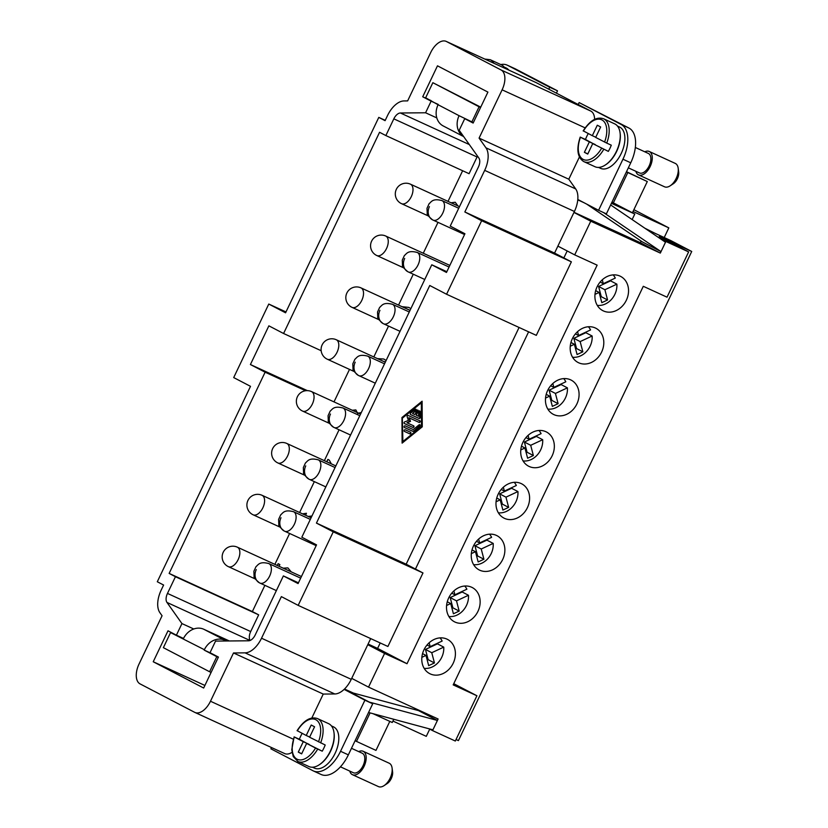 <?xml version="1.0" encoding="UTF-8"?>
<svg xmlns="http://www.w3.org/2000/svg" width="828" height="828" viewBox="0 0 828 828"><rect width="100%" height="100%" fill="white"/><g stroke="black" fill="none" stroke-linecap="round" stroke-linejoin="round"><path stroke-width="1.24" d="M285.577 312.808L378.789 117.39L385.092 120.671L387.525 115.568A21.445 11.83 114.6 0 1 403.981 100.933L407.635 100.902L430.663 52.619A17.15 9.47 114.6 0 1 446.22 41.4A17.15 9.47 114.6 0 1 446.458 41.514L501.085 69.976A17.15 9.47 114.6 0 1 502.11 89.828L479.081 138.11L485.953 147.819A21.445 11.83 114.6 0 1 484.68 170.361L464.839 211.968L481.648 220.724L446.571 294.25L429.763 285.494L316.441 523.089L333.249 531.845L298.173 605.371L281.365 596.615L261.524 638.222A21.445 11.83 114.6 0 1 245.067 652.857L233.506 652.961L210.478 701.244A17.15 9.47 114.6 0 1 194.932 712.453A17.15 9.47 114.6 0 1 194.694 712.339L140.056 683.887A17.15 9.47 114.6 0 1 139.042 664.025L162.071 615.753L159.897 612.679A21.445 11.83 114.6 0 1 161.17 590.136L163.602 585.034L157.299 581.753L250.511 386.334L233.703 377.578L268.769 304.052L285.577 312.808M385.248 120.35L378.789 117.39M301.827 537.217L316.534 544.876L298.08 583.574L283.373 575.915L255.221 634.941A8.58 4.73 114.6 0 1 248.638 640.789L215.559 641.089L210.022 652.692L218.426 657.07L203.667 688.027L153.232 661.758L168.001 630.801L176.405 635.179L181.943 623.577L166.966 602.432A8.58 4.73 114.6 0 1 167.473 593.417L175.443 576.712L169.14 573.421L265.115 372.196L250.408 364.537L268.872 325.839L283.58 333.498L379.555 132.283L385.858 135.564L393.828 118.849A8.58 4.73 114.6 0 1 400.41 112.991L425.582 112.774L431.119 101.161L422.715 96.783L437.484 65.826L487.909 92.094L473.14 123.051L464.736 118.673L459.198 130.286L478.884 158.055A8.58 4.73 114.6 0 1 478.377 167.07L450.225 226.096L464.932 233.755L446.478 272.453L431.771 264.794L301.827 537.217M316.441 523.089L406.165 564.199L519.084 327.464M422.27 426.813L402.118 443.125L401.963 417.509L422.114 401.207L422.27 426.813L421.7 401.539M402.118 442.576L421.856 426.596M402.325 417.654L402.884 441.51L421.493 426.461L421.349 402.812L402.325 417.654L402.884 441.51M421.349 402.812L402.739 417.871M385.858 135.564L469.083 173.694L477.063 156.978A8.58 4.73 114.6 0 1 477.508 156.109M373.811 356.951L388.539 326.066M398.547 305.097L413.275 274.213M423.274 253.244L438.002 222.359M448.01 201.39L462.635 170.734M334.005 401.901L349.509 369.402M250.118 640.468A8.58 4.73 114.6 0 1 250.698 631.557L258.667 614.842L252.364 611.561L264.877 585.344M274.875 564.365L289.603 533.491M299.612 512.511L314.34 481.637M324.348 460.658L339.076 429.784M287.575 570.181L286.612 569.747M277.287 565.462L278.136 563.682L279.864 564.582L279.057 566.28M283.217 568.184L287.854 567.873L291.239 571.858M302.551 513.857L306.443 513.277L305.718 515.171L305.149 515.047M308.213 516.455L311.949 515.999L308.285 516.486M326.749 461.755L327.878 459.395L329.275 460.13L331.335 463.856M352.293 410.274L355.843 409.922L357.831 413.689M358.565 413.151L361.308 412.52M384.089 361.422L385.33 362.146L384.233 361.722M377.402 358.596L383.809 359.021L386.127 360.49M402.015 306.681L408.825 307.416L410.854 308.637M454.81 204.495L453.64 203.967M451.063 202.788L455.203 202.239L457.987 205.955M287.885 567.894L283.29 568.215M278.198 563.713L277.349 565.493M287.119 569.912L287.637 570.213M306.443 513.288L302.613 513.888M327.94 459.426L326.812 461.786M361.298 412.551L358.638 413.182M355.874 409.943L352.355 410.305M383.84 359.031L377.464 358.627M381.749 360.584L379.959 359.766M381.687 360.553L380.973 360.056M408.856 307.436L402.077 306.712M409.249 310.003L406.455 308.72M409.187 309.972L407.831 309.248M455.234 202.26L451.125 202.819M454.324 204.133L454.872 204.526M283.373 575.915L298.442 582.819M307.364 390.63L250.408 364.537M283.58 333.498L321.161 350.72M305.573 390.733L265.115 372.196M431.771 264.794L446.841 271.698M285.991 311.939L268.769 304.052M298.173 605.371L387.908 646.482L422.973 572.955L333.249 531.845M422.973 572.955L406.165 564.199M464.839 211.968L554.563 253.078L571.372 261.834L481.648 220.724M571.372 261.834L536.306 335.361L446.571 294.25M554.563 253.078L574.415 211.471A21.445 11.83 -65.4 0 0 577.799 199.476A21.445 11.83 114.6 0 0 575.688 188.929L485.953 147.819M271.501 747.539L270.891 748.822L312.912 770.713A30.015 16.57 -65.4 0 0 313.326 770.92A30.015 16.57 -65.4 0 0 340.546 751.286L364.91 700.209L344.127 689.382A21.445 11.83 -65.4 0 0 351.248 679.333L351.714 678.36L368.532 687.116L438.105 718.994L432.568 730.606L429.101 728.795M370.685 638.595L351.714 678.36M416.826 410.564A0.89 0.745 -62.5 0 1 418.171 411.185L416.256 415.221L418.616 416.308L418.595 411.868A0.89 0.745 -62.5 0 1 420.148 411.599L420.189 417.509A0.89 0.745 -62.5 0 1 419.02 418.45L410.595 414.59A0.89 0.745 -62.5 0 1 410.584 413.11L415.232 409.353A0.89 0.745 -62.5 0 1 416.018 410.688L412.53 413.514L414.9 414.6L416.826 410.564M404.457 431.429A0.89 0.745 -62.5 0 1 405.234 429.815L410.543 432.247A0.89 0.745 -62.5 0 1 409.767 433.862L404.406 431.398M413.648 431.222A0.89 0.745 -62.5 0 1 412.872 431.357L404.437 427.486A0.89 0.745 -62.5 0 1 405.202 425.871L413.244 429.556L419.061 424.857A0.89 0.745 -62.5 0 1 419.848 426.203L413.648 431.222L419.434 425.985A0.89 0.745 117.5 0 0 419.641 424.671M406.993 422.766L413.617 425.799A0.89 0.745 -62.5 0 1 412.851 427.414L404.416 423.553A0.89 0.745 -62.5 0 1 404.644 421.928L408.421 420.469L407.138 416.701A0.89 0.745 -62.5 0 1 408.256 415.49L419.817 420.779A0.89 0.745 -62.5 0 1 419.051 422.394L409.301 417.933L410.491 421.421L406.993 422.766L410.067 421.204L408.887 417.716L418.626 422.176A0.89 0.745 117.5 0 0 419.537 420.655M416.256 415.221L417.757 410.967A0.89 0.745 117.5 0 0 417.685 410.015M412.53 413.514L415.604 410.471A0.89 0.745 117.5 0 0 415.811 409.156M410.45 414.497L418.606 418.233A0.89 0.745 117.5 0 0 419.765 417.291L419.734 411.381A0.89 0.745 117.5 0 0 419.548 410.874M404.312 431.336L409.353 433.644A0.89 0.745 117.5 0 0 410.264 432.123M404.292 427.393L412.447 431.129A0.89 0.745 117.5 0 0 413.234 430.995M404.271 423.46L412.427 427.196A0.89 0.745 117.5 0 0 413.338 425.675M252.364 611.561L169.14 573.421M258.667 614.842L175.443 576.712M193.773 628.99L181.943 623.577M438.229 104.421L431.119 101.161M431.077 100.612L422.715 96.783M594.618 119.346A17.15 9.47 114.6 0 0 590.819 111.087L548.788 89.196L549.72 87.261L507.688 65.371A30.015 16.57 -65.4 0 0 507.274 65.174A30.015 16.57 -65.4 0 0 500.795 64.553M473.347 122.616L464.736 118.673M204.899 685.439L153.232 661.758M183.516 638.44L176.405 635.179M436.791 117.907L425.582 112.774M535.706 82.407A17.15 9.47 114.6 0 1 535.944 82.51A17.15 9.47 114.6 0 1 536.182 82.634L548.788 89.196M579.424 156.968L568.805 179.221L479.081 138.11M568.805 179.221L575.688 188.929M344.127 689.382A21.445 11.83 114.6 0 1 334.791 693.967L323.241 694.071L233.506 652.961M323.241 694.071L311.814 718.031M292.015 752.362A17.15 9.47 114.6 0 1 284.656 753.573A17.15 9.47 114.6 0 1 284.418 753.459M504.045 66.996L506.084 67.927A22.729 12.544 114.6 0 1 508.785 70.069M578.213 104.514L579.134 102.579L621.155 124.469A30.015 16.57 114.6 0 1 622.946 159.224L598.582 210.302L577.799 199.476M617.512 126.094L619.551 127.026A22.729 12.544 114.6 0 1 621.217 153.49A22.729 12.544 114.6 0 1 600.61 168.353L598.572 167.422M620.12 133.204A22.729 12.544 114.6 0 1 616.663 151.41A22.729 12.544 114.6 0 1 605.672 164.751M367.777 644.691L384.585 653.447L368.532 687.116M574.021 212.289L640.365 242.687L660.33 253.078L590.757 221.2L574.694 254.869L557.886 246.113M590.757 221.2L573.949 212.444M331.417 725.897L333.456 726.829A22.729 12.544 114.6 0 1 335.123 753.294A22.729 12.544 114.6 0 1 314.526 768.156L312.487 767.225M319.577 764.554A22.729 12.544 -65.4 0 0 330.569 751.213A22.729 12.544 -65.4 0 0 334.036 733.008M297.583 761.325A23.588 13.02 -65.4 0 0 297.904 761.491L308.958 766.552A23.588 13.02 -65.4 0 0 330.341 751.131A23.588 13.02 -65.4 0 0 328.612 723.662L317.559 718.6C310.635 716.261 303.804 720.298 297.076 730.7M309.041 744.527L299.374 739.269A23.588 13.02 114.6 0 1 300.73 736.113A23.588 13.02 114.6 0 1 302.168 733.36M297.78 730.989L306.225 735.481L311.214 725.028L314.578 726.777L309.589 737.23L325.197 744.993A23.588 13.02 114.6 0 1 323.841 748.15A23.588 13.02 114.6 0 1 322.237 751.182L306.639 743.42L301.651 753.873L298.287 752.114L301.734 753.697M306.225 735.481L309.672 737.055M298.287 752.114L303.276 741.671L309.123 744.351M303.276 741.671L294.375 737.034L299.374 739.269M322.237 751.182L315.54 748.057A21.87 12.068 -65.4 0 1 297.024 759.183A21.87 12.068 -65.4 0 1 294.375 737.034L294.82 737.189M315.54 748.057L306.639 743.42M429.732 729.126L426.285 736.351L392.938 721.074M393.786 719.284L392.255 722.502L373.045 713.695M226.51 640.986L203.75 629.239A17.15 14.304 117.5 0 0 192.386 629.559A17.15 14.304 117.5 0 0 183.361 638.761L170.568 632.582L163.375 647.672L209.598 671.756L216.791 656.666L204.185 650.094L211.243 653.323M170.568 632.582L204.371 649.711A17.15 14.304 -62.5 0 1 213.407 640.51A17.15 14.304 -62.5 0 1 224.761 640.189M389.812 721.374L375.974 750.396L355.077 740.739M370.085 712.898L356.464 741.453M369.391 702.123L350.482 692.28L418.492 710.6L437.401 720.453L369.391 702.123L372.714 703.779L348.35 754.857A30.015 16.57 114.6 0 1 321.129 774.49L313.326 770.92M351.734 692.612L347.915 690.862L350.782 692.363M340.432 766.821L353.339 772.731A10.723 5.92 -65.4 0 0 363.057 765.724A10.723 5.92 -65.4 0 0 362.26 753.242L351.476 748.295M349.768 771.096A12.865 7.1 -65.4 0 0 352.449 774.687A12.865 7.1 -65.4 0 0 364.103 766.273A12.865 7.1 -65.4 0 0 363.161 751.286A12.865 7.1 -65.4 0 0 358.7 751.607M352.438 774.687L378.448 786.6A12.865 7.1 -65.4 0 0 384.068 785.627A12.865 7.1 -65.4 0 0 390.112 778.185A12.865 7.1 -65.4 0 0 392.099 768.094A12.865 7.1 -65.4 0 0 389.17 763.209L363.161 751.286M384.068 785.627L387.235 783.547A8.58 4.73 -65.4 0 0 391.261 778.579A8.58 4.73 -65.4 0 0 392.586 771.851L392.099 768.094M368.553 712.484L432.93 729.83L437.401 720.453M203.75 629.239L229.325 640.965M216.791 656.666L218.292 657.349M209.598 671.756L211.099 672.439M364.91 700.209L372.714 703.779M504.925 68.3A23.588 13.02 -65.4 0 0 501.24 64.76L490.186 59.699L484.773 59.067M583.864 131.186L592.32 135.678L597.298 125.225L600.662 126.974L595.684 137.427L606.738 143.099A23.588 13.02 114.6 0 0 603.974 118.963A23.588 13.02 114.6 0 0 603.653 118.797L614.707 123.869A23.588 13.02 114.6 0 1 616.436 151.327A23.588 13.02 114.6 0 1 595.053 166.749L583.999 161.688A23.588 13.02 114.6 0 1 583.678 161.522M592.724 143.617L608.332 151.379L592.724 143.617L587.745 154.07L584.382 152.311L589.37 141.867L580.469 137.231L585.468 139.466A23.588 13.02 114.6 0 1 586.824 136.309A23.588 13.02 114.6 0 1 588.253 133.556M606.738 143.099L611.281 145.19A23.588 13.02 114.6 0 1 609.936 148.347A23.588 13.02 114.6 0 1 608.332 151.379M592.32 135.678L595.767 137.251M585.468 139.466L595.135 144.724M584.382 152.311L587.828 153.894M589.37 141.867L595.218 144.548M601.635 148.253A21.87 12.068 114.6 0 1 583.109 159.38A21.87 12.068 114.6 0 1 580.469 137.231L580.914 137.386M644.857 228.217L656.397 233.982M598.582 210.302L606.386 213.872L630.75 162.795A30.015 16.57 -65.4 0 0 628.959 128.05L579.134 102.579M626.496 171.707L647.299 181.549L626.403 171.893M632.406 212.775L647.299 181.549M613.362 202.86L627.79 172.607M664.201 237.564L668.817 227.876L633.027 211.471M556.406 93.16L557.523 90.832L515.492 68.952A30.015 16.57 -65.4 0 0 515.078 68.745L507.274 65.174M610.64 204.951L665.495 242.242L661.023 251.619L603.664 212.63M586.752 204.143L642.114 241.766L661.023 251.619M635.335 147.467L648.355 153.439A10.723 5.92 114.6 0 1 649.142 165.921A10.723 5.92 114.6 0 1 639.423 172.928L628.338 167.846M644.784 151.803A12.865 7.1 114.6 0 1 649.255 151.483A12.865 7.1 114.6 0 1 650.197 166.469A12.865 7.1 114.6 0 1 638.533 174.884A12.865 7.1 114.6 0 1 635.863 171.292M649.255 151.483L675.265 163.406A12.865 7.1 114.6 0 1 678.194 168.291A12.865 7.1 114.6 0 1 676.207 178.382A12.865 7.1 114.6 0 1 670.152 185.824A12.865 7.1 114.6 0 1 664.542 186.797L638.533 174.884M678.194 168.291L678.681 172.048A8.58 4.73 114.6 0 1 677.356 178.776A8.58 4.73 114.6 0 1 673.319 183.744L670.152 185.824M463.67 136.589A17.15 14.304 -62.5 0 1 457.677 128.381A17.15 14.304 -62.5 0 1 459.085 115.692L438.074 104.742A17.15 14.304 117.5 0 0 436.666 117.431A17.15 14.304 117.5 0 0 443.156 125.918L463.69 136.61M438.074 104.742L425.654 97.787L432.847 82.697L479.081 106.781L471.877 121.871L459.085 115.692M480.726 107.154L432.847 82.697M471.877 121.871L473.378 122.554M479.081 106.781L480.582 107.464M611.975 202.136L634.786 214.017L611.416 203.315M632.137 219.565L634.786 214.017M633.875 209.681L668.817 227.876M549.72 87.261L557.523 90.832M417.654 709.627L417.333 710.289M353.328 693.046L344.51 689.01M641.12 241.103L640.365 242.687M577.768 199.848L584.04 202.725M659.44 238.122L665.867 241.476L660.33 253.078M665.867 241.476L688.627 251.898L667.026 297.18L643.294 286.302L453.185 684.88L476.918 695.758L455.317 741.029L432.568 730.606M384.585 653.447L407.014 663.725L597.133 265.146L574.694 254.869M455.017 622.066A19.303 16.084 -62.5 0 1 454.406 621.766A19.303 16.084 -62.5 0 1 448.869 597.578A19.303 16.084 -62.5 0 1 471.629 587.238A19.303 16.084 -62.5 0 1 472.239 587.528A19.303 16.084 -62.5 0 1 477.777 611.716A19.303 16.084 -62.5 0 1 455.017 622.066M504.48 518.359A19.303 16.084 -62.5 0 1 503.879 518.059A19.303 16.084 -62.5 0 1 498.342 493.871A19.303 16.084 -62.5 0 1 521.091 483.531A19.303 16.084 -62.5 0 1 521.702 483.821A19.303 16.084 -62.5 0 1 527.239 508.009A19.303 16.084 -62.5 0 1 504.48 518.359M553.953 414.642A19.303 16.084 -62.5 0 1 553.342 414.352A19.303 16.084 -62.5 0 1 547.805 390.164A19.303 16.084 -62.5 0 1 570.564 379.814A19.303 16.084 -62.5 0 1 571.175 380.114A19.303 16.084 -62.5 0 1 576.712 404.302A19.303 16.084 -62.5 0 1 553.953 414.642M603.415 310.935A19.303 16.084 -62.5 0 1 602.805 310.645A19.303 16.084 -62.5 0 1 597.267 286.457A19.303 16.084 -62.5 0 1 620.027 276.107A19.303 16.084 -62.5 0 1 620.638 276.407A19.303 16.084 -62.5 0 1 626.175 300.595A19.303 16.084 -62.5 0 1 603.415 310.935M578.679 362.788A19.303 16.084 -62.5 0 1 578.079 362.498A19.303 16.084 -62.5 0 1 572.541 338.31A19.303 16.084 -62.5 0 1 595.291 327.96A19.303 16.084 -62.5 0 1 595.901 328.261A19.303 16.084 -62.5 0 1 601.438 352.449A19.303 16.084 -62.5 0 1 578.679 362.788M529.216 466.495A19.303 16.084 -62.5 0 1 528.606 466.205A19.303 16.084 -62.5 0 1 523.068 442.017A19.303 16.084 -62.5 0 1 545.828 431.678A19.303 16.084 -62.5 0 1 546.439 431.968A19.303 16.084 -62.5 0 1 551.976 456.156A19.303 16.084 -62.5 0 1 529.216 466.495M479.754 570.213A19.303 16.084 -62.5 0 1 479.143 569.912A19.303 16.084 -62.5 0 1 473.606 545.724A19.303 16.084 -62.5 0 1 496.365 535.385A19.303 16.084 -62.5 0 1 496.976 535.675A19.303 16.084 -62.5 0 1 502.513 559.863A19.303 16.084 -62.5 0 1 479.754 570.213M430.281 673.92A19.303 16.084 -62.5 0 1 429.68 673.619A19.303 16.084 -62.5 0 1 424.143 649.431A19.303 16.084 -62.5 0 1 446.892 639.092A19.303 16.084 -62.5 0 1 447.503 639.382A19.303 16.084 -62.5 0 1 453.04 663.57A19.303 16.084 -62.5 0 1 430.281 673.92M688.627 251.898L659.212 236.58L691.722 251.474L670.918 240.637L646.606 229.397M476.918 695.758L453.754 683.69M691.722 251.474L458.412 740.605L456.042 739.518M429.152 642.776L430.177 646.647L442.152 641.058A18.009 15.018 117.5 0 0 440.03 637.881M437.391 643.284A18.009 15.018 -62.5 0 1 437.432 643.842L443.736 647.123L431.761 652.712L425.457 649.431L437.432 643.842M424.153 668.351A18.009 15.018 117.5 0 0 443.736 647.123M431.761 652.712L434.452 662.949L428.148 659.668L425.457 649.431M427.227 660.092L428.148 659.668M434.452 662.949L428.676 665.64L425.996 655.403L422.539 653.613M425.996 655.403L421.856 657.339M430.177 646.647L427.02 645.012M453.889 590.923L454.903 594.794L466.888 589.205A18.009 15.018 117.5 0 0 464.756 586.027M462.117 591.43A18.009 15.018 -62.5 0 1 462.169 591.989L468.472 595.27L456.497 600.859L450.194 597.578L462.169 591.989M448.89 616.498A18.009 15.018 117.5 0 0 468.472 595.27M456.497 600.859L459.178 611.095L452.875 607.814L450.194 597.578M451.964 608.238L452.875 607.814M459.178 611.095L453.413 613.786L450.732 603.55L447.275 601.759M450.732 603.55L446.592 605.485M454.903 594.794L451.757 593.159M478.625 539.069L479.64 542.94L491.615 537.351A18.009 15.018 117.5 0 0 489.493 534.174M486.854 539.577A18.009 15.018 -62.5 0 1 486.905 540.135L493.209 543.416L481.234 549.005L474.93 545.724L486.905 540.135M473.616 564.644A18.009 15.018 117.5 0 0 493.209 543.416M481.234 549.005L483.914 559.242L477.611 555.961L474.93 545.724M476.69 556.385L477.611 555.961M483.914 559.242L478.149 561.933L475.469 551.696L472.012 549.906M475.469 551.696L471.329 553.632M479.64 542.94L476.483 541.305M503.352 487.216L504.376 491.087L516.351 485.498A18.009 15.018 117.5 0 0 514.229 482.32M511.59 487.723A18.009 15.018 -62.5 0 1 511.632 488.282L517.935 491.563L505.96 497.152L499.657 493.871L511.632 488.282M498.352 512.791A18.009 15.018 117.5 0 0 517.935 491.563M505.96 497.152L508.651 507.388L502.348 504.107L499.657 493.871M501.426 504.531L502.348 504.107M508.651 507.388L502.875 510.079L500.195 499.843L496.738 498.042M500.195 499.843L496.055 501.778M504.376 491.087L501.219 489.451M528.088 435.362L529.102 439.233L541.088 433.644A18.009 15.018 117.5 0 0 538.956 430.467M536.316 435.87A18.009 15.018 -62.5 0 1 536.368 436.428L542.671 439.709L530.696 445.298L524.393 442.017L536.368 436.428M523.089 460.937A18.009 15.018 117.5 0 0 542.671 439.709M530.696 445.298L533.377 455.535L527.074 452.243L524.393 442.017M526.163 452.678L527.074 452.243M533.377 455.535L527.612 458.226L524.931 447.989L521.474 446.188M524.931 447.989L520.791 449.925M529.102 439.233L525.956 437.598M552.825 383.509L553.839 387.38L565.814 381.791A18.009 15.018 117.5 0 0 563.692 378.613M561.053 384.016A18.009 15.018 -62.5 0 1 561.105 384.565L567.408 387.856L555.433 393.445L549.13 390.164L561.105 384.565M547.815 409.084A18.009 15.018 117.5 0 0 567.408 387.856M555.433 393.445L558.113 403.681L551.81 400.39L549.13 390.164M550.889 400.824L551.81 400.39M558.113 403.681L552.348 406.372L549.668 396.136L546.211 394.335M549.668 396.136L545.528 398.071M553.839 387.38L550.682 385.744M577.551 331.655L578.575 335.526L590.55 329.937A18.009 15.018 117.5 0 0 588.429 326.76M585.789 332.163A18.009 15.018 -62.5 0 1 585.831 332.711L592.134 336.002L580.159 341.591L573.856 338.31L585.831 332.711M572.552 357.23A18.009 15.018 117.5 0 0 592.134 336.002M580.159 341.591L582.85 351.828L576.547 348.536L573.856 338.31M575.626 348.971L576.547 348.536M582.85 351.828L577.075 354.519L574.394 344.282L570.937 342.481M574.394 344.282L570.254 346.218M578.575 335.526L575.419 333.891M407.014 663.725L377.599 648.407L380.207 642.952M415.459 569.043L528.606 331.831M563.858 257.922L567.18 250.956M602.287 279.802L603.301 283.673L615.287 278.084A18.009 15.018 117.5 0 0 613.155 274.906M610.515 280.309A18.009 15.018 -62.5 0 1 610.567 280.858L616.87 284.149L604.895 289.738L598.592 286.457L610.567 280.858M597.288 305.377A18.009 15.018 117.5 0 0 616.87 284.149M604.895 289.738L607.576 299.974L601.273 296.683L598.592 286.457M600.362 297.117L601.273 296.683M607.576 299.974L601.811 302.665L599.13 292.429L595.674 290.628M599.13 292.429L594.99 294.364M603.301 283.673L600.155 282.027M377.599 648.407L368.087 644.039M401.394 203.605A10.723 5.92 -65.4 0 0 401.549 203.678A10.723 5.92 -65.4 0 0 411.33 196.536A10.723 5.92 -65.4 0 0 410.626 184.261A10.723 5.92 -65.4 0 0 410.481 184.189A10.723 5.92 -65.4 0 0 410.077 184.033M441.603 200.459A10.723 5.92 114.6 0 1 441.997 200.604A10.723 5.92 114.6 0 1 442.142 200.676A10.723 5.92 114.6 0 1 442.845 212.951A10.723 5.92 114.6 0 1 433.065 220.103A10.723 5.92 114.6 0 1 432.909 220.031A10.723 8.932 117.5 0 1 432.578 219.865C428.542 216.46 426.762 214.286 427.227 213.324L427 208.304L429.101 203.719C431.388 201.897 432.568 198.13 441.997 200.604L458.733 208.273M429.401 206.627A10.723 8.932 117.5 0 0 432.578 219.865L464.56 234.531M376.668 255.459A10.723 5.92 -65.4 0 0 376.812 255.531A10.723 5.92 -65.4 0 0 386.593 248.39A10.723 5.92 -65.4 0 0 385.889 236.115A10.723 5.92 -65.4 0 0 385.744 236.042A10.723 5.92 -65.4 0 0 385.351 235.887M351.931 307.312A10.723 5.92 -65.4 0 0 352.076 307.385A10.723 5.92 -65.4 0 0 361.857 300.243A10.723 5.92 -65.4 0 0 361.163 287.968A10.723 5.92 -65.4 0 0 361.008 287.896A10.723 5.92 -65.4 0 0 360.615 287.74M327.195 359.176A10.723 5.92 -65.4 0 0 327.35 359.248A10.723 5.92 -65.4 0 0 337.131 352.097A10.723 5.92 -65.4 0 0 336.427 339.822A10.723 5.92 -65.4 0 0 336.282 339.749A10.723 5.92 -65.4 0 0 335.878 339.594M302.468 411.03A10.723 5.92 -65.4 0 0 302.613 411.102A10.723 5.92 -65.4 0 0 312.394 403.95A10.723 5.92 -65.4 0 0 311.69 391.675A10.723 5.92 -65.4 0 0 311.545 391.603A10.723 5.92 -65.4 0 0 311.152 391.458M277.732 462.883A10.723 5.92 -65.4 0 0 277.877 462.955A10.723 5.92 -65.4 0 0 287.658 455.804A10.723 5.92 -65.4 0 0 286.964 443.529A10.723 5.92 -65.4 0 0 286.809 443.456A10.723 5.92 -65.4 0 0 286.416 443.311M252.995 514.737A10.723 5.92 -65.4 0 0 253.151 514.809A10.723 5.92 -65.4 0 0 262.931 507.657A10.723 5.92 -65.4 0 0 262.228 495.382A10.723 5.92 -65.4 0 0 262.083 495.31A10.723 5.92 -65.4 0 0 261.679 495.165M228.269 566.59A10.723 5.92 -65.4 0 0 228.414 566.662A10.723 5.92 -65.4 0 0 238.195 559.511A10.723 5.92 -65.4 0 0 237.491 547.236A10.723 5.92 -65.4 0 0 237.346 547.163A10.723 5.92 -65.4 0 0 236.953 547.018M416.867 252.312A10.723 5.92 114.6 0 1 417.26 252.457A10.723 5.92 114.6 0 1 417.405 252.53A10.723 5.92 114.6 0 1 418.109 264.805A10.723 5.92 114.6 0 1 408.328 271.957A10.723 5.92 114.6 0 1 408.183 271.884A10.723 8.932 117.5 0 1 407.842 271.719C403.816 268.313 402.035 266.14 402.491 265.177L402.273 260.158L404.374 255.573C406.651 253.751 407.842 249.984 417.26 252.457L449.066 267.03M404.664 258.481A10.723 8.932 117.5 0 0 407.842 271.719L424.764 279.481M392.13 304.166A10.723 5.92 114.6 0 1 392.524 304.311A10.723 5.92 114.6 0 1 392.679 304.383A10.723 5.92 114.6 0 1 393.383 316.658A10.723 5.92 114.6 0 1 383.592 323.81A10.723 5.92 114.6 0 1 383.447 323.738A10.723 8.932 117.5 0 1 383.105 323.572C379.079 320.177 377.299 317.993 377.765 317.031L377.537 312.011L379.638 307.426C381.925 305.604 383.105 301.837 392.524 304.311L409.26 311.98M379.938 310.334A10.723 8.932 117.5 0 0 383.105 323.572L400.027 331.335M367.404 356.019A10.723 5.92 114.6 0 1 367.798 356.164A10.723 5.92 114.6 0 1 367.942 356.237A10.723 5.92 114.6 0 1 368.646 368.512A10.723 5.92 114.6 0 1 358.866 375.664A10.723 5.92 114.6 0 1 358.71 375.591A10.723 8.932 117.5 0 1 358.379 375.426C354.343 372.031 352.562 369.847 353.028 368.884L352.8 363.865L354.901 359.28C357.189 357.458 358.369 353.691 367.798 356.164L384.534 363.834M355.202 362.188A10.723 8.932 117.5 0 0 358.379 375.426L375.301 383.188M342.668 407.873A10.723 5.92 114.6 0 1 343.061 408.018A10.723 5.92 114.6 0 1 343.206 408.09A10.723 5.92 114.6 0 1 343.91 420.365A10.723 5.92 114.6 0 1 334.129 427.517A10.723 5.92 114.6 0 1 333.984 427.445A10.723 8.932 117.5 0 1 333.643 427.279C329.616 423.884 327.836 421.7 328.292 420.738L328.074 415.718L330.175 411.133C332.452 409.311 333.643 405.544 343.061 408.018L359.797 415.687M330.465 414.041A10.723 8.932 117.5 0 0 333.643 427.279L350.565 435.042M317.931 459.726A10.723 5.92 114.6 0 1 318.325 459.871A10.723 5.92 114.6 0 1 318.48 459.944A10.723 5.92 114.6 0 1 319.184 472.219A10.723 5.92 114.6 0 1 309.393 479.371A10.723 5.92 114.6 0 1 309.248 479.298A10.723 8.932 117.5 0 1 308.906 479.133C304.88 475.738 303.1 473.554 303.565 472.602L303.338 467.572L305.439 462.987C307.716 461.165 308.906 457.398 318.325 459.871L335.061 467.541M305.739 465.895A10.723 8.932 117.5 0 0 308.906 479.133L325.828 486.895M293.205 511.58A10.723 5.92 114.6 0 1 293.598 511.725A10.723 5.92 114.6 0 1 293.743 511.797A10.723 5.92 114.6 0 1 294.447 524.072A10.723 5.92 114.6 0 1 284.666 531.224A10.723 5.92 114.6 0 1 284.511 531.152A10.723 8.932 117.5 0 1 284.18 530.986C280.143 527.591 278.363 525.407 278.829 524.455L278.601 519.425L280.702 514.84C282.99 513.018 284.17 509.251 293.598 511.725L310.334 519.394M281.002 517.748A10.723 8.932 117.5 0 0 284.18 530.986L316.161 545.652M268.469 563.433A10.723 5.92 114.6 0 1 268.862 563.578A10.723 5.92 114.6 0 1 269.007 563.651A10.723 5.92 114.6 0 1 269.711 575.926A10.723 5.92 114.6 0 1 259.93 583.078A10.723 5.92 114.6 0 1 259.785 583.005A10.723 8.932 117.5 0 1 259.443 582.84C255.417 579.445 253.637 577.261 254.092 576.309L253.875 571.279L255.976 566.694C258.253 564.872 259.443 561.105 268.862 563.578L300.667 578.151M256.266 569.602A10.723 8.932 117.5 0 0 259.443 582.84L276.366 590.602M574.415 211.471L484.68 170.361M351.248 679.333L261.524 638.222M250.035 640.499L166.966 602.432M250.698 631.557L167.473 593.417M477.063 156.978L393.828 118.849M469.331 144.569L400.41 112.991M536.182 82.634L446.458 41.514M590.819 111.087L501.085 69.976M585.127 127.864L502.11 89.828M334.791 693.967L245.067 652.857M293.329 739.197L210.478 701.244M320.643 742.902A23.588 13.02 -65.4 0 0 317.89 718.766A23.588 13.02 -65.4 0 0 317.559 718.6M318.49 741.867A21.87 12.068 -65.4 0 0 315.851 719.718A21.87 12.068 -65.4 0 0 297.324 730.845M294.116 736.889L291.766 749.744L293.257 756.595L297.904 761.491A23.588 13.02 -65.4 0 0 317.693 749.092M340.546 751.286L348.35 754.857M493.871 63.238A23.588 13.02 -65.4 0 0 490.518 59.864A23.588 13.02 -65.4 0 0 490.186 59.699M583.419 131.041A21.87 12.068 114.6 0 1 601.935 119.915A21.87 12.068 114.6 0 1 604.585 142.064M603.778 149.299A23.588 13.02 114.6 0 1 583.999 161.688L583.616 161.501C577.385 157.351 576.257 149.206 580.211 137.086M507.688 65.371L515.492 68.952M622.946 159.224L630.75 162.795M621.155 124.469L628.959 128.05M459.499 206.648L410.481 184.189A10.723 10.723 0 0 0 396.384 189.229A10.723 10.723 0 0 0 401.549 203.678L428.407 215.994M449.842 265.405L385.744 236.042A10.723 10.723 0 0 0 371.648 241.083A10.723 10.723 0 0 0 376.812 255.531L403.681 267.848M410.036 310.355L361.008 287.896A10.723 10.723 0 0 0 346.911 292.936A10.723 10.723 0 0 0 352.076 307.385L378.945 319.701M385.299 362.209L336.282 339.749A10.723 10.723 0 0 0 322.185 344.79A10.723 10.723 0 0 0 327.35 359.248L354.208 371.555M360.573 414.062L311.545 391.603A10.723 10.723 0 0 0 297.449 396.643A10.723 10.723 0 0 0 302.613 411.102L329.482 423.408M335.837 465.916L286.809 443.456A10.723 10.723 0 0 0 272.712 448.497A10.723 10.723 0 0 0 277.877 462.955L304.745 475.262M311.1 517.779L262.083 495.31A10.723 10.723 0 0 0 247.986 500.35A10.723 10.723 0 0 0 253.151 514.809L280.009 527.115M301.444 576.536L237.346 547.163A10.723 10.723 0 0 0 223.249 552.204A10.723 10.723 0 0 0 228.414 566.662L255.283 578.969M535.944 82.51L446.22 41.4M284.656 753.573L194.932 712.453M603.653 118.797C596.729 116.448 589.898 120.474 583.16 130.896"/></g></svg>
